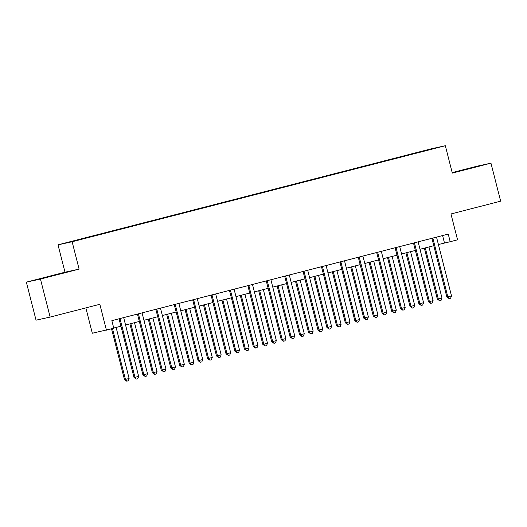 <?xml version="1.0" encoding="UTF-8"?>
<svg xmlns="http://www.w3.org/2000/svg" width="527" height="527" viewBox="0 0 527 527"><rect width="100%" height="100%" fill="white"/><g stroke="black" fill="none" stroke-linecap="round" stroke-linejoin="round"><path stroke-width="0.79" d="M82.95 238.922L76.863 240.431L82.95 238.922M85.855 307.893L92.317 333.242L113.786 328.255L111.849 320.653L448.253 234.107L450.19 241.709L457.555 239.811L450.96 213.962L500.65 201.176L490.96 163.159L476.856 166.249L452.186 172.599M26.35 282.149L36.04 320.172L50.144 317.076L40.454 279.06L79.103 269.119L72.127 241.741L58.016 244.838L64.999 272.209L26.35 282.149L40.454 279.06M72.127 241.741L445.335 145.729L431.231 148.818L58.016 244.838M431.824 149.075L425.052 150.854L431.844 149.161M409.729 154.819L407.279 155.05L88.002 237.499M409.584 154.549L435.328 148.146L415.454 153.35M87.897 237.308L415.454 153.258M106.428 330.146L99.834 304.296L50.144 317.076M445.335 145.729L452.311 173.1L490.96 163.159M438.405 244.521L450.19 241.709M113.733 328.051L120.933 326.2M125.558 325.007L139.332 321.463M143.963 320.271L157.738 316.727M162.362 315.541L176.143 311.997M180.768 310.805L194.542 307.261M199.166 306.068L212.948 302.524M217.572 301.332L231.346 297.788M235.977 296.602L249.752 293.058M254.376 291.866L268.157 288.322M272.782 287.129L286.556 283.585M291.181 282.4L304.962 278.855M309.586 277.663L323.367 274.119M327.992 272.927L341.766 269.383M346.391 268.197L360.172 264.646M364.796 263.46L378.57 259.916M383.195 258.724L396.976 255.18M401.6 253.988L415.381 250.444M420.006 249.258L433.78 245.714M442.588 235.562L444.472 242.96M407.279 155.05L407.371 155.425M452.265 172.922L480.729 165.603L452.225 172.751M79.103 269.119L64.999 272.209M40.829 278.776L69.241 271.464L40.829 278.776M433.016 238.764L432.061 238.975L446.87 297.063L447.825 296.859L433.016 238.764A1.568 1.522 77.6 0 0 432.766 238.224L432.687 238.112M451.507 295.91L450.618 298.236L449.149 298.611L447.825 296.859L451.507 295.91L436.699 237.815A1.568 1.522 77.6 0 1 436.659 237.222L436.679 237.084M432.061 238.975A1.568 1.522 77.6 0 0 431.811 238.435L431.751 238.349M449.149 298.611L446.87 297.063M424.34 248.138L437.338 299.152L438.293 298.947L441.975 297.999L428.965 246.952M425.282 247.901L438.293 298.947L439.617 300.7L437.338 299.152M441.975 297.999L441.086 300.324L439.617 300.7M414.617 243.5L413.662 243.705L428.471 301.8L429.419 301.589L414.617 243.5A1.568 1.522 77.6 0 0 414.36 242.96L414.281 242.842M433.102 300.647L432.219 302.966L430.743 303.348L429.419 301.589L433.102 300.647L418.293 242.552A1.568 1.522 77.6 0 1 418.254 241.959L418.273 241.814M413.662 243.705A1.568 1.522 77.6 0 0 413.412 243.164L413.352 243.085M430.743 303.348L428.471 301.8M396.212 248.23L395.257 248.441L410.065 306.536L411.02 306.325L396.212 248.23A1.568 1.522 77.6 0 0 395.961 247.69L395.876 247.578M414.696 305.377L413.814 307.702L412.338 308.084L411.02 306.325L414.696 305.377L399.894 247.288A1.568 1.522 77.6 0 1 399.855 246.689L399.868 246.55M395.257 248.441A1.568 1.522 77.6 0 0 395.006 247.901L394.947 247.815M412.338 308.084L410.065 306.536M377.806 252.967L376.858 253.177L391.66 311.266L392.615 311.062L377.806 252.967A1.568 1.522 77.6 0 0 377.556 252.426L377.477 252.314M396.297 310.113L395.408 312.439L393.939 312.814L392.615 311.062L396.297 310.113L381.489 252.018A1.568 1.522 77.6 0 1 381.449 251.425L381.469 251.287M376.858 253.177A1.568 1.522 77.6 0 0 376.607 252.637L376.541 252.552M393.939 312.814L391.66 311.266M405.935 252.874L418.939 303.888L423.57 302.735L410.559 251.689M406.877 252.631L419.894 303.677L421.211 305.436L418.939 303.888M423.57 302.735L422.687 305.054L421.211 305.436M387.529 257.611L400.533 308.624L405.171 307.465L392.154 256.418M388.478 257.367L401.488 308.414L402.812 310.172L400.533 308.624M405.171 307.465L404.281 309.79L402.812 310.172M369.131 262.347L382.134 313.361L386.765 312.201L373.755 261.155M370.073 262.103L383.083 313.15L384.407 314.902L382.134 313.361M386.765 312.201L385.876 314.527L384.407 314.902M359.407 257.703L358.452 257.914L373.261 316.002L374.216 315.792L359.407 257.703A1.568 1.522 77.6 0 0 359.157 257.163L359.071 257.044M377.892 314.85L377.009 317.168L375.534 317.55L374.216 315.792L377.892 314.85L363.083 256.754A1.568 1.522 77.6 0 1 363.05 256.162L363.063 256.017M358.452 257.914A1.568 1.522 77.6 0 0 358.202 257.374L358.143 257.288M375.534 317.55L373.261 316.002M350.725 267.077L363.729 318.091L364.684 317.886L368.36 316.938L355.35 265.891M351.667 266.833L364.684 317.886L366.001 319.639L363.729 318.091M368.36 316.938L367.477 319.263L366.001 319.639M341.002 262.439L340.047 262.644L354.855 320.739L355.811 320.528L341.002 262.439A1.568 1.522 77.6 0 0 340.752 261.899L340.666 261.781M359.493 319.579L358.604 321.905L357.135 322.287L355.811 320.528L359.493 319.579L344.684 261.491A1.568 1.522 77.6 0 1 344.645 260.898L344.665 260.753M340.047 262.644A1.568 1.522 77.6 0 0 339.796 262.103L339.737 262.018M357.135 322.287L354.855 320.739M322.603 267.169L321.648 267.38L336.457 325.475L337.405 325.264L322.603 267.169A1.568 1.522 77.6 0 0 322.346 266.629L322.267 266.517M341.088 324.316L340.205 326.641L338.729 327.017L337.405 325.264L341.088 324.316L326.279 266.227A1.568 1.522 77.6 0 1 326.239 265.628L326.259 265.489M321.648 267.38A1.568 1.522 77.6 0 0 321.398 266.84L321.338 266.754M338.729 327.017L336.457 325.475M304.198 271.906L303.242 272.116L318.051 330.205L319.006 330.001L304.198 271.906A1.568 1.522 77.6 0 0 303.947 271.365L303.862 271.253M322.682 329.052L321.799 331.378L320.324 331.753L319.006 330.001L322.682 329.052L307.88 270.957A1.568 1.522 77.6 0 1 307.84 270.364L307.854 270.226M303.242 272.116A1.568 1.522 77.6 0 0 302.992 271.576L302.933 271.491M320.324 331.753L318.051 330.205M285.792 276.642L284.843 276.846L299.646 334.941L300.601 334.731L285.792 276.642A1.568 1.522 77.6 0 0 285.542 276.102L285.463 275.983M304.283 333.789L303.394 336.107L301.925 336.489L300.601 334.731L304.283 333.789L289.475 275.693A1.568 1.522 77.6 0 1 289.435 275.101L289.455 274.956M284.843 276.846A1.568 1.522 77.6 0 0 284.587 276.306L284.527 276.227M301.925 336.489L299.646 334.941M267.393 281.372L266.438 281.583L281.247 339.678L282.202 339.467L267.393 281.372A1.568 1.522 77.6 0 0 267.143 280.832L267.057 280.72M285.878 338.518L284.995 340.844L283.519 341.219L282.202 339.467L285.878 338.518L271.069 280.43A1.568 1.522 77.6 0 1 271.036 279.83L271.049 279.692M266.438 281.583A1.568 1.522 77.6 0 0 266.188 281.043L266.128 280.957M283.519 341.219L281.247 339.678M332.32 271.813L345.323 322.827L349.961 321.674L336.951 270.621M333.268 271.57L346.279 322.616L347.603 324.375L345.323 322.827M349.961 321.674L349.072 323.993L347.603 324.375M313.921 276.55L326.924 327.563L331.555 326.404L318.545 275.357M314.863 276.306L327.873 327.353L329.197 329.105L326.924 327.563M331.555 326.404L330.673 328.729L329.197 329.105M295.515 281.28L308.519 332.293L309.474 332.089L313.157 331.14L300.14 280.094M296.464 281.043L309.474 332.089L310.798 333.841L308.519 332.293M313.157 331.14L312.267 333.466L310.798 333.841M277.116 286.016L290.12 337.03L294.751 335.877L281.741 284.824M278.058 285.772L291.069 336.819L292.393 338.578L290.12 337.03M294.751 335.877L293.862 338.196L292.393 338.578M258.711 290.752L271.715 341.766L272.67 341.555L276.346 340.607L263.335 289.56M259.653 290.509L272.67 341.555L273.987 343.314L271.715 341.766M276.346 340.607L275.463 342.932L273.987 343.314M248.988 286.108L248.033 286.319L262.841 344.408L263.796 344.203L248.988 286.108A1.568 1.522 77.6 0 0 248.737 285.568L248.652 285.456M267.479 343.255L266.59 345.58L265.121 345.956L263.796 344.203L267.479 343.255L252.67 285.16A1.568 1.522 77.6 0 1 252.631 284.567L252.65 284.428M248.033 286.319A1.568 1.522 77.6 0 0 247.782 285.779L247.723 285.693M265.121 345.956L262.841 344.408M240.305 295.489L253.309 346.502L254.264 346.292L257.947 345.343L244.936 294.297M241.254 295.245L254.264 346.292L255.588 348.044L253.309 346.502M257.947 345.343L257.057 347.668L255.588 348.044M230.582 290.845L229.634 291.056L244.442 349.144L245.391 348.933L230.582 290.845A1.568 1.522 77.6 0 0 230.332 290.305L230.253 290.186M249.073 347.991L248.184 350.31L246.715 350.692L245.391 348.933L249.073 347.991L234.265 289.896A1.568 1.522 77.6 0 1 234.225 289.303L234.245 289.158M229.634 291.056A1.568 1.522 77.6 0 0 229.383 290.515L229.317 290.43M246.715 350.692L244.442 349.144M221.907 300.219L234.91 351.232L235.859 351.028L239.541 350.08L226.531 299.033M222.849 299.975L235.859 351.028L237.183 352.78L234.91 351.232M239.541 350.08L238.659 352.405L237.183 352.78M212.183 295.581L211.228 295.785L226.037 353.88L226.992 353.67L212.183 295.581A1.568 1.522 77.6 0 0 211.933 295.041L211.847 294.922M230.668 352.721L229.785 355.046L228.31 355.429L226.992 353.67L230.668 352.721L215.866 294.633A1.568 1.522 77.6 0 1 215.826 294.04L215.839 293.895M211.228 295.785A1.568 1.522 77.6 0 0 210.978 295.245L210.919 295.16M228.31 355.429L226.037 353.88M203.501 304.955L216.505 355.969L221.142 354.816L208.125 303.763M204.45 304.711L217.46 355.758L218.784 357.517L216.505 355.969M221.142 354.816L220.253 357.135L218.784 357.517M193.778 300.311L192.829 300.522L207.631 358.617L208.587 358.406L193.778 300.311A1.568 1.522 77.6 0 0 193.528 299.771L193.449 299.659M212.269 357.458L211.38 359.783L209.911 360.158L208.587 358.406L212.269 357.458L197.46 299.369A1.568 1.522 77.6 0 1 197.421 298.769L197.441 298.631M192.829 300.522A1.568 1.522 77.6 0 0 192.572 299.982L192.513 299.896M209.911 360.158L207.631 358.617M185.102 309.692L198.106 360.705L202.737 359.546L189.727 308.499M186.044 309.448L199.054 360.494L200.379 362.247L198.106 360.705M202.737 359.546L201.848 361.871L200.379 362.247M175.379 305.047L174.424 305.258L189.233 363.347L190.181 363.143L175.379 305.047A1.568 1.522 77.6 0 0 175.129 304.507L175.043 304.395M193.864 362.194L192.981 364.519L191.505 364.895L190.181 363.143L193.864 362.194L179.055 304.099A1.568 1.522 77.6 0 1 179.022 303.506L179.035 303.368M174.424 305.258A1.568 1.522 77.6 0 0 174.173 304.718L174.114 304.632M191.505 364.895L189.233 363.347M166.697 314.421L179.7 365.435L180.656 365.231L184.331 364.282L171.321 313.236M167.639 314.184L180.656 365.231L181.973 366.983L179.7 365.435M184.331 364.282L183.449 366.608L181.973 366.983M156.974 309.784L156.018 309.988L170.827 368.083L171.782 367.872L156.974 309.784A1.568 1.522 77.6 0 0 156.723 309.244L156.638 309.125M175.465 366.93L174.575 369.249L173.106 369.631L171.782 367.872L175.465 366.93L160.656 308.835A1.568 1.522 77.6 0 1 160.616 308.242L160.636 308.097M156.018 309.988A1.568 1.522 77.6 0 0 155.768 309.448L155.709 309.369M173.106 369.631L170.827 368.083M148.291 319.158L161.295 370.171L165.933 369.019L152.916 317.965M149.24 318.914L162.25 369.961L163.574 371.719L161.295 370.171M165.933 369.019L165.043 371.337L163.574 371.719M138.568 314.514L137.619 314.724L152.428 372.82L153.377 372.609L138.568 314.514A1.568 1.522 77.6 0 0 138.318 313.973L138.239 313.861M157.059 371.66L156.17 373.986L154.701 374.361L153.377 372.609L157.059 371.66L142.25 313.572A1.568 1.522 77.6 0 1 142.211 312.972L142.231 312.834M137.619 314.724A1.568 1.522 77.6 0 0 137.369 314.184L137.303 314.099M154.701 374.361L152.428 372.82M120.169 319.25L119.214 319.461L134.023 377.549L134.978 377.345L120.169 319.25A1.568 1.522 77.6 0 0 119.919 318.71L119.833 318.598M138.654 376.397L137.771 378.722L136.295 379.097L134.978 377.345L138.654 376.397L123.852 318.301A1.568 1.522 77.6 0 1 123.812 317.709L123.825 317.57M119.214 319.461A1.568 1.522 77.6 0 0 118.964 318.921L118.904 318.835M136.295 379.097L134.023 377.549M129.892 323.894L142.896 374.908L147.527 373.748L134.517 322.702M130.834 323.65L143.845 374.697L145.169 376.456L142.896 374.908M147.527 373.748L146.644 376.074L145.169 376.456M111.54 328.835L124.491 379.644L129.122 378.485L116.111 327.438M112.482 328.591L125.446 379.433L126.763 381.186L124.491 379.644M129.122 378.485L128.239 380.81L126.763 381.186M432.766 238.224L431.811 238.435M414.36 242.96L413.412 243.164M395.961 247.69L395.006 247.901M377.556 252.426L376.607 252.637M359.157 257.163L358.202 257.374M340.752 261.899L339.796 262.103M322.346 266.629L321.398 266.84M303.947 271.365L302.992 271.576M285.542 276.102L284.587 276.306M267.143 280.832L266.188 281.043M248.737 285.568L247.782 285.779M230.332 290.305L229.383 290.515M211.933 295.041L210.978 295.245M193.528 299.771L192.572 299.982M175.129 304.507L174.173 304.718M156.723 309.244L155.768 309.448M138.318 313.973L137.369 314.184M119.919 318.71L118.964 318.921"/></g></svg>
